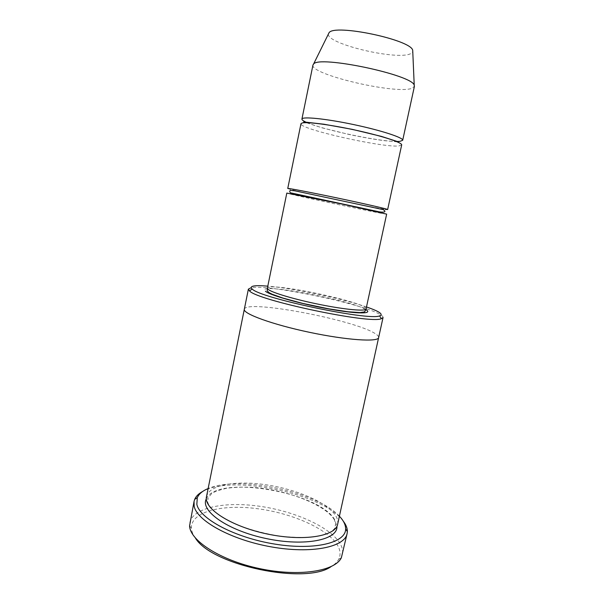 <?xml version="1.0" encoding="UTF-8"?>
<svg xmlns="http://www.w3.org/2000/svg" width="604" height="604" viewBox="0 0 604 604"><rect width="100%" height="100%" fill="white"/><g stroke="black" fill="none" stroke-linecap="round" stroke-linejoin="round"><path stroke-width="0.45" stroke-dasharray="3.02 2.27" d="M401.675 144.96L398.851 145.949C382.43 147.821 298.723 128.962 300.966 123.737M287.746 188.493C286.409 189.271 369.708 207.051 385.11 209.309M366.485 306.945C342.211 298.527 293.408 288.244 267.798 286.145M244.318 309.271C245.534 299.093 355.59 320.037 375.507 333.823C377.787 335.296 378.836 336.541 378.64 337.576M244.333 309.195C246.122 299.191 355.658 320.09 375.507 333.823C377.734 335.258 378.784 336.481 378.655 337.5M383.049 317.508C383.2 316.662 382.113 315.59 379.788 314.299C361.502 303.51 268.093 284.159 251.121 287.708M206.5 496.609C209.112 484.695 236.579 480.233 266.726 484.869C296.881 489.421 327.247 502.483 335.658 515.665C337.545 518.67 338.202 521.531 337.636 524.249M195.439 538.104C192.94 534.653 191.596 531.354 191.4 528.221C190.675 511.815 221.517 504.098 256.436 508.568C291.37 512.887 327.579 528.576 337.561 545.329C340.452 550.289 340.837 554.933 338.701 559.259C337.258 562.052 334.699 564.521 331.022 566.673M386.651 214.118L384.136 213.793C368.81 211.249 285.533 193.544 286.809 193.084M307.179 122.688C323.789 129.973 378.278 141.457 396.42 141.495M312.955 65.036C309.882 74.345 393.951 94.194 411.309 88.531L414.397 86.41M328.38 34.081C326.553 43.82 396.118 60.438 410.32 53.847L412.781 51.869M339.403 516.216C317.123 491.716 238.399 475.129 208.131 488.553M343.147 520.973C323.012 493.483 232.306 474.366 202.785 491.392M189.807 522.626C193.174 507.36 225.345 501.222 260.113 506.326C294.903 511.331 330.018 526.93 340.06 543.494C342.385 547.413 343.17 551.18 342.423 554.782M365.616 309.474C349.776 299.599 253.793 281.849 265.443 291.241M206.341 498.776C216.594 474.382 319.289 491.792 334.752 519.787L336.919 526.295M366.047 308.969C368.463 302.612 267.738 281.388 267.383 288.176M334.344 519.697C325.564 504.838 287.157 489.753 252.585 487.36C243.012 486.899 234.284 487.224 226.402 488.311C218.829 490.161 213.937 491.898 211.725 493.521L207.829 498.141C207.701 500.701 209.18 497.522 207.451 499.78C207.036 502.588 209.407 506.522 214.556 511.565C221.336 516.865 230.283 521.818 241.389 526.431C253.393 530.629 265.994 533.83 279.184 536.035C292.442 537.492 303.631 537.817 312.759 536.994C320.294 535.876 326.356 534.117 330.962 531.716C333.831 529.655 335.341 528.009 335.492 526.764C335.696 524.181 334.095 527.216 335.809 525.118L334.344 519.697M397.228 141.834L384.808 140.709C374.661 139.433 362.672 137.334 348.84 134.42L322.642 127.98L306.303 122.672M398.557 141.91L397.968 141.872M338.701 559.259L341.343 557.771M191.4 528.221L189.588 525.797"/><path stroke-width="0.91" d="M300.966 123.737L302.159 122.982C307.134 121.608 332.034 124.93 357.613 130.607C383.23 136.27 402.498 142.703 401.675 144.96L387.647 209.55C388.183 209.173 365.412 203.91 337.885 198.112C310.358 192.314 287.398 187.935 287.746 188.493L300.966 123.737M385.11 209.309L387.647 209.55M267.798 286.145C254.609 285.05 249.316 285.926 251.906 288.78L252.193 289.029C259.705 297.968 369.119 321.026 379.606 315.877C383.751 314.374 379.38 311.4 366.485 306.945M378.655 337.5L378.64 337.576C378.338 342.234 346.93 340.233 309.603 332.343C272.261 324.499 242.717 313.65 244.318 309.271L248.38 289.135L249.475 290.901C256.979 300.324 370.667 324.28 381.335 318.693L383.049 317.508L378.64 337.576C378.338 342.234 346.93 340.233 309.603 332.343C272.261 324.499 242.717 313.65 244.318 309.263L244.333 309.195M251.121 287.708L248.38 289.135M378.64 337.576L337.636 524.249C335.673 536.322 303.465 541.705 267.111 533.974C230.728 526.378 203.427 508.447 206.5 496.609L244.318 309.263M331.022 566.673C305.337 585.027 211.536 565.261 195.439 538.104M267.383 288.176L286.809 193.084L342.083 204.077L386.651 214.118L365.873 309.784L364.522 311.913L359.961 312.578L348.032 311.762L328.667 308.825L302.74 303.397L282.914 298.059L272.313 294.299L269.158 292.721L267.202 290.849L267.383 288.176L268.153 289.392C272.072 292.744 295.666 299.712 320.807 304.71C345.971 309.739 365.828 311.46 366.047 308.969M396.42 141.495L399.84 141.389L402.687 140.309C403.714 137.757 381.184 130.366 353.393 124.522C325.616 118.656 302.015 116.323 301.917 119.079C301.811 119.947 303.563 121.155 307.179 122.688M402.687 140.309L414.397 86.41L414.223 85.24C412.796 74.941 319.048 55.183 313.589 64.032L312.955 65.036L301.917 119.079M412.781 51.869L412.713 50.321C411.316 39.819 334.586 23.647 329.067 32.691L328.38 34.081M208.131 488.553C202.529 490.886 198.92 493.929 197.289 497.696L196.844 504.295C199.547 518.73 234.911 537.726 274.911 544.106C314.918 550.629 345.941 542.656 345.631 528.961C345.662 524.853 343.585 520.61 339.403 516.216M202.785 491.392C198.731 493.581 196.021 496.239 194.677 499.372L194.058 501.396L194.156 506.197C196.798 520.754 231.219 539.885 271.445 546.914C311.679 554.072 344.793 547.065 347.096 533.642L347.345 531.543C347.383 528.787 346.462 525.941 344.582 523.004L343.147 520.973M347.096 533.642L341.343 557.771C335.152 571.173 299.139 577.009 259.803 568.651C220.437 560.421 189.837 540.55 189.588 525.797L194.058 501.396M265.443 291.241C269.762 295.197 300.384 303.887 329.044 309.014C357.772 314.201 373.906 314.035 365.616 309.474M336.919 526.295C338.097 539.833 304.892 546.794 266.145 538.534C227.368 530.455 199.796 510.69 206.341 498.776M252.193 289.029L249.475 290.901M379.606 315.877L381.335 318.693M329.067 32.691L313.589 64.032M412.713 50.321L414.223 85.24M197.289 497.696L194.677 499.372M345.631 528.961L347.345 531.543M397.968 141.872L397.228 141.834M306.303 122.672L303.737 121.933L323.872 124.213L352.268 129.354L381.502 136.421L398.557 141.91M383.434 209.663L294.918 190.834L290.328 190.366C289.452 191.098 289.52 191.913 290.524 192.812L379.048 211.793C383.185 212.427 385.141 212.185 384.907 211.068L383.434 209.663"/></g></svg>
